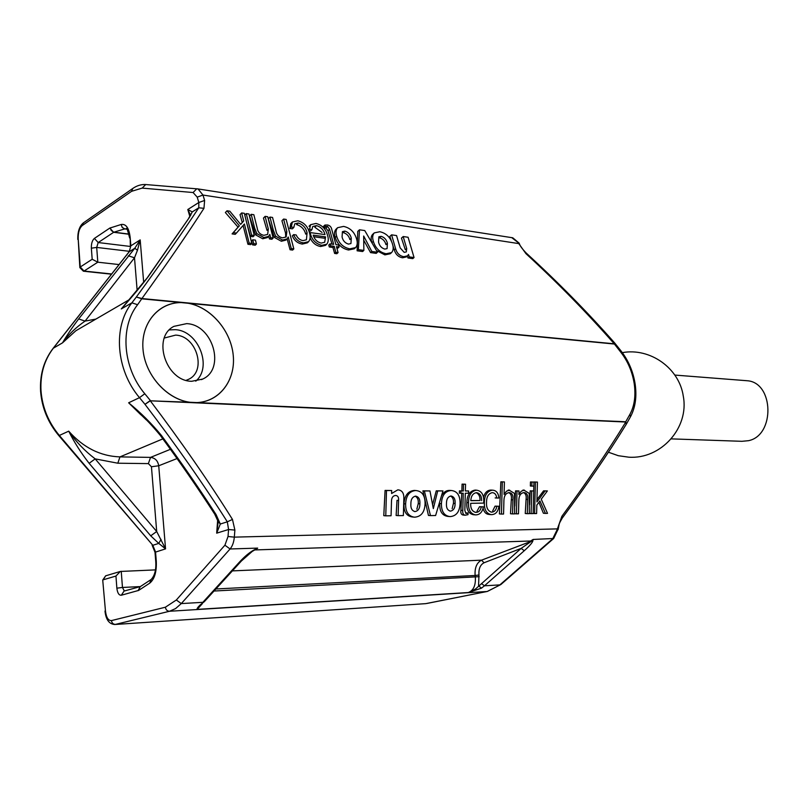 <?xml version="1.0" encoding="UTF-8"?>
<svg xmlns="http://www.w3.org/2000/svg" width="809" height="809" viewBox="0 0 809 809"><rect width="100%" height="100%" fill="white"/><g stroke="black" fill="none" stroke-linecap="round" stroke-linejoin="round"><path stroke-width="1.21" d="M190.691 215.457L187.789 209.531L192.259 211.907L189.478 217.318L148.249 276.627C140.533 286.75 131.543 297.53 121.269 308.957L124.677 304.912M190.742 214.749L192.259 211.907L198.781 207.792L198.832 202.493L197.214 197.133L193.088 192.532L142.162 188.103L131.533 191.339L82.245 225.559C79.383 228.178 78.028 232.598 78.19 238.827L80.253 267.01L92.186 259.264L97.808 262.197L119.054 264.573M145.853 184.553L198.033 188.932L202.978 195.05L204.616 200.46L203.959 208.328C187.021 234.62 166.341 264.685 141.939 298.531L137.591 304.71L131.887 302.829L121.269 308.957L125.982 303.436M124.181 305.489L148.249 276.627M147.673 277.184L189.478 217.318M78.665 318.948L134.79 248.252L140.179 239.889L137.459 250.254L134.506 257.798L85.066 321.102C76.016 327.321 68.492 334.572 62.526 342.844C66.631 335.735 72.011 327.766 78.665 318.948L85.066 321.102L95.897 319.09M128.267 255.796L134.506 257.798L137.146 290.441M92.186 259.264L91.356 248.191C91.235 243.59 92.236 240.334 94.38 238.422L109.791 228.087L121.178 224.487C126.012 223.719 129.005 228.007 130.158 237.371L130.846 245.835L129.207 251.771L134.79 248.252L137.459 250.254M146.328 419.911L128.641 402.791C140.756 412.711 151.667 423.592 161.395 435.424C181.317 462.536 199.53 488.919 216.054 514.554L220.311 524.02L216.681 533.161L218.177 521.825M140.594 414.511L128.641 402.791L139.492 397.654C115.94 369.956 112.764 326.735 131.887 302.829L136.317 297.024C160.839 263.552 181.661 233.801 198.781 207.792L203.959 208.328M140.402 414.35C144.841 417.849 151.445 424.816 160.202 435.252L161.395 435.424M160.273 435.343C179.952 462.121 198.053 488.312 214.577 513.937L216.054 514.554M214.678 514.079L218.096 521.481L220.311 524.02L227.319 521.815C203.453 484.136 176.018 444.97 144.993 404.328L139.492 397.654L144.801 393.761L150.343 400.495L144.993 404.328L150.292 400.819C181.297 441.845 208.682 481.375 232.466 519.429L234.883 530.077L228.573 529.511L227.319 521.815L232.466 519.429M143.678 282.452L140.179 239.889L130.846 245.835L129.207 251.771L53.424 348.092C44.283 360.005 40.137 374.254 41.006 390.828C42.321 407.463 48.459 422.369 59.431 435.555L152.81 545.286L158.766 543.405L150.727 535.821L89.132 463.314C80.93 452.787 74.125 442.068 68.704 431.167C76.076 441.835 84.905 451.078 95.179 458.885L156.693 531.503L165.552 548.876L158.766 543.405L161.042 539.37M89.132 463.314L95.179 458.885L117.821 463.213L119.965 456.893L162.862 438.872M150.727 535.821L156.693 531.503L151.445 466.753L148.371 463.608L150.545 457.388L170.436 449.308M478.958 574.997L475.126 575.482C474.6 567.817 476.723 562.71 481.497 560.172L531.462 541.211L533.111 539.451L532.807 541.09L531.462 541.211L521.158 548.381L484.065 562.761C480.233 564.773 478.534 568.858 478.958 574.997L478.574 585.787L481.436 588.173L468.31 592.542L475.47 589.053L521.158 548.381L524.252 550.737L484.46 585.807L499.861 584.897L552.678 538.834L557.057 529.855L561.901 516.273C586.09 483.428 607.387 452.019 625.792 422.035L626.308 424.199L630.474 416.787L629.918 414.339C634.468 405.896 635.904 395.672 634.226 383.699C632.304 371.705 627.794 361.168 620.675 352.057L614.233 343.785C587.051 312.83 557.623 282.786 525.951 253.652L517.972 242.467L511.784 237.644M532.807 541.09C532.1 543.051 529.248 546.257 524.252 550.737M620.837 350.691L614.527 342.794L614.243 344.017L188.285 303.274C211.048 307.299 231.03 330.8 233.245 355.444C235.702 380.099 219.735 401.689 197.042 402.589L190.064 402.275C166.876 399.504 144.942 375.063 142.991 349.083C140.776 323.084 158.766 302.111 181.378 302.606L142.04 298.845L136.317 297.024L141.939 298.531M526.153 252.995L525.951 253.652M519.449 243.873L519.368 243.691C520.045 245.926 522.321 249.03 526.184 253.025C558.119 282.29 587.536 312.183 614.436 342.692L614.233 343.785M155.429 569.89L120.319 571.457L115.95 576.048L103.168 579.81L105.655 575.826L120.319 571.457M562.245 518.104L562.295 518.023C586.677 485.087 607.994 453.859 626.237 424.321L625.792 422.035M558.261 528.833L558.261 528.864C559.504 522.887 558.675 524.293 562.295 518.023L561.901 516.273M558.17 529.551L557.057 529.855M234.883 530.077L234.327 537.136C233.841 542.273 232.416 546.217 230.069 548.977L181.287 603.585L202.837 602.321L239.899 561.618C244.773 556.39 249.364 552.567 253.672 550.15L257.687 548.108L254.511 550.09M200.005 605.971L197.204 609.389C196.678 608.904 197.618 607.458 200.035 605.051L204.313 601.674L200.035 605.051M239.899 561.618L241.385 561.001L204.313 601.674M253.672 550.15L241.385 561.001M426.99 603.443L486.907 591.521L169.516 611.26L175.583 608.58L181.287 603.585L176.342 599.995L224.922 545.195L230.069 548.977L257.687 548.108L255.331 549.918L530.603 541.009L533.111 539.451L553.68 538.491L500.862 584.533L487.463 591.399M536.61 513.543L534.587 513.573L535.406 482.063L537.429 482.073L536.913 501.914L545.064 490.932L547.38 490.932L541.251 499.183L547.521 513.371L545.448 513.402L539.927 500.933L536.832 505.059L536.61 513.543M538.905 502.298L543.395 513.24L545.448 513.402M547.38 490.932L543.587 490.841L536.974 499.547M545.064 490.932L543.587 490.841M537.429 482.073L533.95 481.982L533.687 490.952M535.406 482.063L533.95 481.982M534.587 513.573L533.141 513.452M533.131 513.594L531.098 513.624L531.695 490.952L533.728 490.952L533.131 513.594M533.728 490.952L530.208 490.861L529.582 504.745M531.695 490.952L530.208 490.861M531.098 513.624L529.359 513.482M533.849 486.098L531.816 486.098L531.928 482.053L533.96 482.063L530.471 481.972L530.36 486.007L531.816 486.098M531.928 482.053L530.471 481.972M518.478 513.816L516.405 513.846L517.012 490.972L518.984 490.962L518.893 494.461L521.249 491.235L523.949 490.173L529.228 493.389L529.349 513.644L527.306 513.685L527.68 499.477C528.105 495.159 526.861 492.853 523.929 492.59C520.683 493.055 518.994 495.604 518.842 500.225L518.478 513.816M523.554 492.6C525.729 493.621 526.568 495.877 526.072 499.365L525.253 513.513L527.306 513.685M527.68 499.477L526.072 499.365M524.424 490.143L522.948 490.052M518.984 490.962L515.535 490.871L514.837 506.09M517.012 490.972L515.535 490.871M516.405 513.846L514.635 513.705M503.562 514.039L501.449 514.079L502.308 481.921L504.411 481.931L504.078 494.42L506.464 491.235L509.185 490.183L514.504 493.419L514.625 513.877L512.542 513.907L512.916 499.871C513.422 495.391 512.158 492.974 509.134 492.62C505.837 493.096 504.098 495.674 503.926 500.326L503.562 514.039M508.78 492.63C511.015 493.753 511.854 496.129 511.308 499.76L510.499 513.735L512.542 513.907M509.66 490.153L508.194 490.062M504.411 481.931L500.852 481.83L499.406 513.907L501.449 514.079M502.308 481.921L500.852 481.83M491.781 512.148C494.532 511.915 496.2 509.963 496.807 506.292L498.931 506.262C498.122 511.652 495.674 514.443 491.589 514.635L491.134 514.625C486.351 513.543 484.095 509.539 484.369 502.622C484.49 495.229 487.149 491.073 492.347 490.163L492.398 490.163C496.251 490.325 498.405 492.944 498.85 498.01L496.726 498.02C496.301 494.582 494.795 492.792 492.196 492.651C488.414 493.591 486.522 496.817 486.522 502.328C486.209 507.739 487.867 511.005 491.478 512.137L490.932 512.077M496.726 498.02L495.159 497.909M492.398 490.163L490.881 490.072C487.291 490.214 484.813 492.641 483.458 497.343M492.347 490.163L490.881 490.072M484.369 502.622L483.752 502.581M483.115 508.376C484.055 512.198 486.047 514.221 489.081 514.453L491.134 514.625M498.931 506.262L495.047 506.151L492.671 510.914M496.807 506.292L495.047 506.151M476.107 492.701C478.857 493.854 480.162 496.453 480.02 500.518L470.787 500.559M481.638 500.629C481.628 495.856 479.929 493.207 476.521 492.681C473.043 493.207 471.131 495.866 470.777 500.68L480.02 500.518M483.731 503.087L470.666 503.329C470.474 508.497 472.173 511.5 475.773 512.36L476.086 512.37C478.837 512.249 480.576 510.418 481.294 506.869L483.377 506.849C482.397 512.036 479.899 514.716 475.864 514.888L475.368 514.868C470.474 513.776 468.178 509.71 468.492 502.682C468.593 495.219 471.303 491.043 476.612 490.173C481.668 490.972 484.045 494.926 483.762 502.055L483.731 503.087M476.086 512.37L475.146 512.289M481.294 506.869L479.515 506.727L476.997 511.248M483.377 506.849L479.515 506.727M468.492 502.682L466.833 502.561C466.328 509.549 468.482 513.594 473.316 514.696L475.368 514.868M476.612 490.173L475.146 490.082C469.867 490.952 467.096 495.108 466.833 502.561M435.606 515.525L430.469 515.606L424.361 490.952L429.963 490.952L433.331 508.608L437.699 490.942L442.958 490.932L435.606 515.525M442.958 490.932L436.243 490.841L432.582 504.685M437.699 490.942L436.243 490.841M429.963 490.952L422.905 490.851L428.436 515.434L430.469 515.606M424.361 490.952L422.905 490.851M415.199 496.16C417.606 497.505 418.617 500.002 418.233 503.663L416.847 509.195M415.189 511.561C418.384 510.813 419.942 508.224 419.881 503.795C420.195 499.365 418.779 496.807 415.634 496.139C412.418 496.817 410.83 499.396 410.881 503.865C410.567 508.183 411.923 510.742 414.946 511.561L414.38 511.49M419.881 503.795L418.233 503.663M415.037 517.153L414.228 517.143C408.363 516.193 405.491 511.784 405.633 503.916C406.057 495.563 409.445 491.103 415.786 490.527C422.045 491.103 425.15 495.512 425.079 503.744C424.685 511.996 421.337 516.466 415.037 517.153M415.786 490.527L414.339 490.426C408.039 490.992 404.581 495.442 403.984 503.785C403.62 511.601 406.34 515.99 412.155 516.951L414.228 517.143M405.633 503.916L403.984 503.785M391.071 515.758L385.772 515.839L386.5 490.527L391.687 490.517L391.607 493.52L397.795 489.849C401.992 490.123 404.015 493.005 403.853 498.486L403.367 515.576L398.139 515.646L398.574 500.458C398.867 497.414 397.907 495.745 395.692 495.452C393.103 495.664 391.708 497.444 391.505 500.781L391.071 515.758M398.574 500.458L397.007 500.336L396.137 515.475L398.139 515.646M391.687 490.517L385.074 490.426L383.779 515.657L385.772 515.839M386.5 490.527L385.074 490.426M450.552 496.028C452.848 497.353 453.809 499.8 453.434 503.36L452.13 508.74M450.603 511.106C453.667 510.368 455.164 507.83 455.103 503.491C455.406 499.153 454.041 496.655 451.028 495.998C447.943 496.665 446.426 499.183 446.467 503.562C446.174 507.799 447.478 510.307 450.38 511.096L449.865 511.045M455.103 503.491L453.434 503.36M450.461 516.577L449.713 516.567C444.07 515.646 441.309 511.328 441.431 503.602C441.845 495.432 445.092 491.063 451.179 490.497C457.176 491.063 460.149 495.381 460.088 503.451C459.714 511.531 456.509 515.909 450.461 516.577M451.179 490.497L449.723 490.406C446.244 490.305 443.484 492.175 441.431 496.038M441.431 503.602L439.772 503.481C439.418 511.157 442.038 515.454 447.62 516.375L449.713 516.567M462.788 510.479L463.254 493.227L460.837 493.237L460.897 491.002L463.314 491.002L463.506 484.217L465.549 484.227L465.367 490.992L468.644 490.992L468.583 493.217L465.306 493.227L464.831 510.449L465.903 513.503L468.037 513.037L467.996 514.666L465.165 515.222C463.274 514.827 462.485 513.24 462.788 510.479L460.908 510.327C460.513 513.078 461.241 514.655 463.112 515.04L465.165 515.222M461.767 493.227L460.908 510.327M460.837 493.237L459.35 493.136L459.431 490.901L460.897 491.002M463.314 491.002L459.431 490.901M463.506 484.217L462.07 484.126L461.858 490.901M468.037 513.037L466.065 512.866M468.644 490.992L465.367 490.901M465.549 484.227L462.07 484.126M190.064 402.275L150.292 400.819M188.285 303.274L181.378 302.606M204.616 200.46L198.832 202.493L187.789 209.531L189.822 216.397M241.669 212.929L244.348 213.323L251.821 243.418L249.132 243.064L244.409 224.002L236.44 233.083L233.285 232.658L239.353 225.792L227.005 210.785L229.827 211.2L240.657 224.366L243.671 220.999L241.669 212.929L240.02 214.668L242.255 222.475L240.617 224.305M243.671 220.999L242.255 222.475M227.005 210.785L225.367 212.545L238.058 227.137L232.092 233.902L235.237 234.327L236.44 233.083M239.353 225.792L238.058 227.137M233.285 232.658L232.092 233.902M243.094 225.509L247.938 244.278L250.628 244.621L251.821 243.418M249.132 243.064L247.938 244.278M246.26 213.606L248.919 213.991L254.289 235.5L251.609 235.136L246.26 213.606L244.793 215.123M246.34 221.363L250.406 236.37L253.075 236.724L254.289 235.5M251.609 235.136L250.406 236.37M252.772 239.788L255.442 240.142L256.413 244.015L253.733 243.671L252.772 239.788L251.579 240.991L252.539 244.874L255.219 245.218L256.413 244.015M253.733 243.671L252.539 244.874M265.119 216.357L267.728 216.741L273.149 238.048L270.661 237.715L269.822 234.428L268.659 236.349L263.946 237.543L256.847 233.609L254.643 228.108L251.195 214.324L253.844 214.709L257.201 228.087C257.818 232.132 260.053 234.539 263.906 235.318L267.668 234.398L268.325 229.008L265.119 216.357L263.451 218.066L267 230.353L268.325 229.008M251.195 214.324L249.536 216.043L255.614 234.863L262.733 238.766L267.425 237.583L268.659 236.349M256.847 233.609L255.614 234.863M263.946 237.543L262.733 238.766M268.74 236.268L269.437 238.928L271.935 239.262L273.149 238.048M270.661 237.715L269.437 238.928M283.605 219.057L286.164 219.431L293.819 248.909L291.25 248.575L288.257 237.027L287.114 238.908L282.563 240.051L275.636 236.167L273.28 230.09L269.953 217.065L272.552 217.449L275.879 230.423C276.476 234.529 278.69 236.997 282.543 237.846L286.153 236.976L286.851 231.596L283.605 219.057L281.926 220.746L285.516 232.921L285.739 236.734M286.851 231.596L285.516 232.921M269.953 217.065L268.285 218.774L274.403 237.401L281.35 241.254L285.89 240.111L287.114 238.908M275.636 236.167L274.403 237.401M282.563 240.051L281.35 241.254M287.165 238.857L290.047 249.748L292.615 250.082L293.819 248.909M291.25 248.575L290.047 249.748M298.248 222.991L294.729 223.86L293.839 227.4L291.301 227.036L292.373 222.01L297.813 220.776C303.962 222.414 307.865 226.459 309.513 232.901C310.626 236.511 310.332 239.434 308.623 241.648L303.517 242.882C298.865 242.134 295.568 239.383 293.627 234.62L296.175 234.964C297.611 238.19 299.896 240.081 303.021 240.627L306.419 239.788L307.076 232.8C305.923 227.784 302.991 224.518 298.248 222.991L296.63 224.599C301.403 226.075 304.417 229.25 305.691 234.135L307.076 232.8M293.627 234.62L292.322 235.894C294.304 240.576 297.621 243.297 302.293 244.065L307.38 242.842L308.623 241.648M303.517 242.882L302.293 244.065M292.373 222.01L290.755 223.618L289.834 228.482L292.383 228.846L293.839 227.4M291.301 227.036L289.834 228.482M313.781 236.724L324.207 238.19L325.562 236.895L313.204 235.146C314.509 239.454 317.179 242.103 321.213 243.105L324.682 242.265L325.562 236.895M316.42 225.63L312.749 226.49L311.93 229.614L309.523 229.271L310.646 224.68L315.995 223.446C322.073 225.044 325.936 229.058 327.584 235.5C328.727 239.11 328.454 242.012 326.755 244.197L321.79 245.339C315.783 243.843 311.971 239.899 310.363 233.508L310.12 232.588L324.965 234.57C323.731 229.847 320.88 226.874 316.42 225.63L314.792 227.218L322.022 232.416M311.93 229.614L310.444 231.061L308.866 230.828M309.523 229.271L308.603 230.171M321.79 245.339L320.556 246.512L325.501 245.38L326.755 244.197M310.363 233.508L309.786 234.064M310.13 237.927C312.405 242.791 315.884 245.653 320.556 246.512M310.12 232.588L309.564 233.123M359.489 229.796L364.748 230.565L377.479 252.236L371.816 251.468L363.666 236.006L363.868 250.396L358.377 249.657L359.489 229.796L357.76 231.404L357.123 250.8L362.614 251.538L363.868 250.396M358.377 249.657L357.123 250.8M363.726 240.222L370.562 252.61L376.225 253.369L377.479 252.236M371.816 251.468L370.562 252.61M379.532 237.806C382.839 238.786 384.993 241.062 385.974 244.631L387.4 243.347C386.52 239.686 384.437 237.35 381.14 236.339L379.532 237.806M381.14 236.339L378.855 236.825L378.551 242.093C379.421 245.754 381.494 248.09 384.791 249.091L387.086 248.606L387.4 243.347M379.826 231.738C386.136 233.113 390.353 237.219 392.486 244.055C393.67 247.746 393.346 250.598 391.526 252.63L386.126 253.753C379.755 252.428 375.497 248.292 373.353 241.365C372.211 237.735 372.514 234.913 374.264 232.891L379.826 231.738M374.264 232.891L372.565 234.458C370.906 236.39 370.694 239.12 371.928 242.66L373.353 241.365M376.468 250.507L384.872 254.875L390.251 253.763L391.526 252.63M386.126 253.753L384.872 254.875M403.185 236.541L408.09 237.259L414.046 257.535L409.233 256.888L408.525 254.461L407.534 255.846L403.812 256.686C399.686 255.968 396.956 253.328 395.621 248.767L391.596 234.843L396.562 235.571L400.142 247.878L404.187 252.357L406.31 251.923L406.705 248.575L403.185 236.541L401.456 238.099L405.329 249.799L406.705 248.575M391.596 234.843L389.867 236.41L391.536 241.406M392.79 245.269L394.276 249.961C395.662 254.43 398.412 257.04 402.548 257.788L406.27 256.959L407.534 255.846M395.621 248.767L394.276 249.961M403.812 256.686L402.548 257.788M407.362 255.998L407.969 257.99L412.782 258.637L414.046 257.535M409.233 256.888L407.969 257.99M343.289 232.608C346.727 233.619 348.922 235.945 349.882 239.575L351.298 238.25C350.439 234.529 348.305 232.143 344.887 231.101L343.289 232.608M344.887 231.101L342.419 231.657L342.076 236.956C342.915 240.688 345.049 243.064 348.467 244.096L350.934 243.56L351.298 238.25M343.592 226.409C350.155 227.835 354.494 232.031 356.587 238.999C357.73 242.66 357.396 245.531 355.576 247.605L349.781 248.848C343.158 247.473 338.779 243.256 336.665 236.188C335.563 232.588 335.887 229.756 337.626 227.693L343.592 226.409M337.626 227.693L335.947 229.291C334.299 231.263 334.066 234.013 335.25 237.522C337.484 244.439 341.914 248.596 348.537 250.001L354.312 248.778L355.576 247.605M336.665 236.188L335.25 237.522M349.781 248.848L348.537 250.001M338.081 252.59L335.816 252.297L334.198 246.32L330.557 245.825L330.021 243.863L333.662 244.358L329.566 229.281L327.564 226.419L325.309 226.459L324.925 225.033L327.605 224.993C329.951 225.529 331.356 227.066 331.821 229.604L335.927 244.672L338.587 245.026L339.113 246.988L336.453 246.624L338.081 252.59L336.857 253.733L334.602 253.429L332.954 247.483L329.314 246.998L328.767 245.056L330.021 243.863M336.837 248.009L337.879 248.141L339.113 246.988M324.925 225.033L323.226 226.672L323.539 227.663M325.309 226.459L323.782 227.936M323.853 228.027L325.906 228.017L327.989 230.787L332.003 244.136M327.564 226.419L325.906 228.017M330.557 245.825L329.314 246.998M334.198 246.32L332.954 247.483M335.816 252.297L334.602 253.429M519.176 243.276L517.972 242.467M186.657 323.63C212.929 324.561 225.812 368.965 202.665 379.077L191.703 381.282C165.906 381.352 151.698 337.333 173.945 326.351L186.657 323.63M195.758 381.15C212.807 366.902 198.235 330.476 175.138 329.678L169.364 329.92M164.338 338.02L175.604 335.118C196.678 335.725 207.043 371.159 188.497 379.36L186.171 380.331M184.826 302.799C208.813 305.003 230.949 329.455 233.245 355.444C235.884 381.443 217.864 403.752 193.573 402.579C169.334 401.82 145.003 376.509 142.991 349.083C140.614 321.638 160.819 300.19 184.826 302.799M745.22 380.584L747.122 380.736C773.95 382.333 775.244 435.424 748.477 440.693L741.914 441.309L671.217 438.872M630.383 416.948L630.474 416.787C635.389 407.564 636.946 396.622 635.136 383.972C633.134 371.432 628.391 360.379 620.928 350.803L620.675 352.057M177.04 458.551L158.726 465.772C157.866 460.756 155.136 457.965 150.545 457.388L119.965 456.893C100.407 456.195 83.317 447.62 68.704 431.167L58.865 435.667C47.984 422.601 41.896 407.817 40.592 391.303C39.702 374.719 43.888 360.399 53.141 348.325L52.959 348.689M129.228 299.694L75.834 330.77L79.302 328.747L75.834 330.77L62.526 342.844L53.141 348.325L128.914 252.044M553.68 538.491L558.261 528.864L234.327 537.136L228.027 536.498L228.573 529.511L216.681 533.161L217.672 520.056M151.445 466.753L158.726 465.772L165.552 548.876L155.004 552.264L155.743 561.476C156.188 567.736 155.47 574.916 151.141 579.497L149.716 583.168L138.642 590.408L140.078 586.758L151.141 579.497M148.371 463.608L117.821 463.213M58.885 435.687L152.81 545.286L155.54 551.95L156.289 561.193L155.753 561.497M138.642 590.408L121.34 595.232L124.05 591.076M121.34 595.232C118.953 595.384 117.457 593.027 116.86 588.183L122.462 587.455L124.323 591.005M138.036 590.691L140.26 586.636M156.289 561.193C156.744 571.852 154.549 579.183 149.716 583.168M130.158 237.371L130.35 246.482M94.38 238.422L98.213 242.548L130.35 246.452M109.791 228.087L113.675 232.284L98.213 242.548L96.696 247.423L129.4 251.316M110.368 227.804L111.126 230.343L113.675 232.284L129.106 234.256M121.178 224.487L122.21 227.42L124.748 228.907L113.917 232.173L129.066 234.104M129.673 238.018C127.549 229.908 126.507 226.844 126.548 228.826L124.748 228.907L126.841 229.18M91.356 248.191L96.696 247.423L97.808 262.197L84.045 271.045L111.642 273.988M197.042 402.589L625.721 421.772L629.918 414.339M425.736 603.645L114.757 624.497L425.736 603.645L487.18 591.48L500.862 584.533M202.28 603.726L197.204 609.389L468.31 592.542C473.477 590.519 475.823 585.392 475.338 577.161L475.126 575.482L215.872 588.982M252.388 551.334L254.451 550.12M484.065 562.761L481.497 560.172L232.365 570.891M481.446 583.532L484.46 585.807L481.436 588.173M479.161 576.675L214.001 591.035M165.39 607.215C165.835 609.794 167.21 611.149 169.516 611.26L115.424 624.406C113.189 624.305 111.864 623.041 111.46 620.594L165.39 607.215L176.342 599.995M105.655 575.826L102.723 580.053L105.443 610.825C106.232 617.449 108.244 620.705 111.46 620.594M102.723 580.053L105.443 610.825M224.922 545.195L228.027 536.498M512.916 499.871L511.308 499.76M625.741 422.015L150.363 400.809M137.591 304.71C119.712 327.21 122.735 367.731 144.801 393.761M142.01 298.551L614.203 343.795M254.643 228.108L253.338 229.443M273.28 230.09L271.966 231.425M329.566 229.281L327.989 230.787M197.214 197.133L202.978 195.05L519.368 243.691L519.075 243.074L512.744 237.795L198.033 188.932L196.779 188.77L193.088 192.532M79.848 267.607L83.378 271.197L84.045 271.045L80.253 267.01L79.848 267.607L78.19 238.827M83.499 222.799L82.245 225.559M132.797 188.467L131.533 191.339M77.785 239.444C77.634 231.607 79.484 226.095 83.337 222.91L132.625 188.578C136.782 185.645 141.15 184.3 145.731 184.533L142.162 188.103M121.239 571.285L122.462 587.455L140.321 586.586M116.86 588.183L115.95 576.048M188.79 218.036L190.742 214.769M123.949 591.106L140.351 586.576M152.163 545.296L155.004 552.244M199.863 606.234L201.36 604.545M104.988 611.028C105.878 619.613 109.134 624.103 114.757 624.497M309.018 226.277L310.646 224.68M83.499 271.217L111.48 274.19M201.471 379.623L202.665 379.077M187.536 379.815L188.497 379.36M747.122 380.736L674.827 375.073M608.419 452.221L618.309 455.7L628.704 457.176C660.892 459.502 689.45 427.83 683.271 396.097C679.247 368.146 650.082 347.516 622.343 352.643"/></g></svg>
